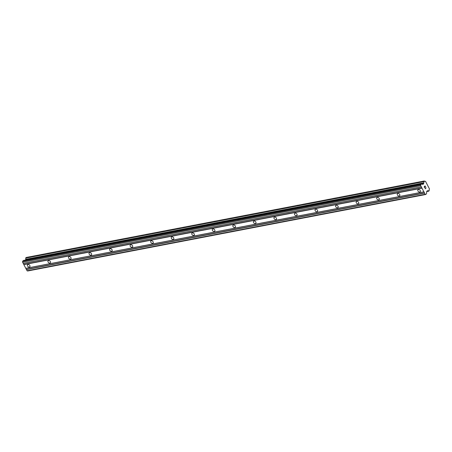 <?xml version="1.0" encoding="UTF-8"?>
<svg xmlns="http://www.w3.org/2000/svg" width="452" height="452" viewBox="0 0 452 452"><rect width="100%" height="100%" fill="white"/><g stroke="black" fill="none" stroke-linecap="round" stroke-linejoin="round"><path stroke-width="0.68" d="M419.75 192.015A1.525 1.062 42.6 0 1 418.117 191.252A1.525 1.062 42.6 0 1 417.959 189.704A1.525 1.062 42.6 0 1 418.416 189.456A1.525 1.062 42.6 0 1 420.049 190.219A1.525 1.062 42.6 0 1 420.207 191.767A1.525 1.062 42.6 0 1 419.75 192.015M399.201 195.959A1.525 1.062 42.6 0 1 397.568 195.202A1.525 1.062 42.6 0 1 397.41 193.648A1.525 1.062 42.6 0 1 397.867 193.405A1.525 1.062 42.6 0 1 399.5 194.168A1.525 1.062 42.6 0 1 399.658 195.716A1.525 1.062 42.6 0 1 399.201 195.959M378.657 199.908A1.525 1.062 42.6 0 1 377.024 199.151A1.525 1.062 42.6 0 1 376.866 197.597A1.525 1.062 42.6 0 1 377.318 197.355A1.525 1.062 42.6 0 1 378.951 198.112A1.525 1.062 42.6 0 1 379.109 199.665A1.525 1.062 42.6 0 1 378.657 199.908M358.108 203.858A1.525 1.062 42.6 0 1 356.475 203.095A1.525 1.062 42.6 0 1 356.317 201.547A1.525 1.062 42.6 0 1 356.775 201.304A1.525 1.062 42.6 0 1 358.408 202.061A1.525 1.062 42.6 0 1 358.566 203.615A1.525 1.062 42.6 0 1 358.108 203.858M337.559 207.807A1.525 1.062 42.6 0 1 335.926 207.044A1.525 1.062 42.6 0 1 335.768 205.496A1.525 1.062 42.6 0 1 336.226 205.248A1.525 1.062 42.6 0 1 337.859 206.01A1.525 1.062 42.6 0 1 338.017 207.564A1.525 1.062 42.6 0 1 337.559 207.807M317.016 211.751A1.525 1.062 42.6 0 1 315.383 210.994A1.525 1.062 42.6 0 1 315.225 209.44A1.525 1.062 42.6 0 1 315.677 209.197A1.525 1.062 42.6 0 1 317.31 209.96A1.525 1.062 42.6 0 1 317.468 211.508A1.525 1.062 42.6 0 1 317.016 211.751M296.467 215.7A1.525 1.062 42.6 0 1 294.834 214.943A1.525 1.062 42.6 0 1 294.676 213.389A1.525 1.062 42.6 0 1 295.133 213.146A1.525 1.062 42.6 0 1 296.766 213.909A1.525 1.062 42.6 0 1 296.924 215.457A1.525 1.062 42.6 0 1 296.467 215.7M275.918 219.649A1.525 1.062 42.6 0 1 274.285 218.887A1.525 1.062 42.6 0 1 274.127 217.339A1.525 1.062 42.6 0 1 274.584 217.096A1.525 1.062 42.6 0 1 276.217 217.853A1.525 1.062 42.6 0 1 276.375 219.406A1.525 1.062 42.6 0 1 275.918 219.649M255.374 223.599A1.525 1.062 42.6 0 1 253.742 222.836A1.525 1.062 42.6 0 1 253.583 221.288A1.525 1.062 42.6 0 1 254.035 221.039A1.525 1.062 42.6 0 1 255.668 221.802A1.525 1.062 42.6 0 1 255.826 223.356A1.525 1.062 42.6 0 1 255.374 223.599M234.825 227.548A1.525 1.062 42.6 0 1 233.192 226.785A1.525 1.062 42.6 0 1 233.034 225.232A1.525 1.062 42.6 0 1 233.492 224.989A1.525 1.062 42.6 0 1 235.125 225.751A1.525 1.062 42.6 0 1 235.283 227.299A1.525 1.062 42.6 0 1 234.825 227.548M214.276 231.492A1.525 1.062 42.6 0 1 212.643 230.735A1.525 1.062 42.6 0 1 212.485 229.181A1.525 1.062 42.6 0 1 212.943 228.938A1.525 1.062 42.6 0 1 214.576 229.701A1.525 1.062 42.6 0 1 214.734 231.249A1.525 1.062 42.6 0 1 214.276 231.492M193.733 235.441A1.525 1.062 42.6 0 1 192.094 234.678A1.525 1.062 42.6 0 1 191.936 233.13A1.525 1.062 42.6 0 1 192.394 232.887A1.525 1.062 42.6 0 1 194.027 233.644A1.525 1.062 42.6 0 1 194.185 235.198A1.525 1.062 42.6 0 1 193.733 235.441M173.184 239.39A1.525 1.062 42.6 0 1 171.551 238.628A1.525 1.062 42.6 0 1 171.393 237.08A1.525 1.062 42.6 0 1 171.845 236.837A1.525 1.062 42.6 0 1 173.483 237.594A1.525 1.062 42.6 0 1 173.641 239.148A1.525 1.062 42.6 0 1 173.184 239.39M152.635 243.34A1.525 1.062 42.6 0 1 151.002 242.577A1.525 1.062 42.6 0 1 150.844 241.023A1.525 1.062 42.6 0 1 151.301 240.78A1.525 1.062 42.6 0 1 152.934 241.543A1.525 1.062 42.6 0 1 153.092 243.091A1.525 1.062 42.6 0 1 152.635 243.34M132.091 247.284A1.525 1.062 42.6 0 1 130.453 246.526A1.525 1.062 42.6 0 1 130.295 244.973A1.525 1.062 42.6 0 1 130.752 244.73A1.525 1.062 42.6 0 1 132.385 245.492A1.525 1.062 42.6 0 1 132.543 247.041A1.525 1.062 42.6 0 1 132.091 247.284M111.542 251.233A1.525 1.062 42.6 0 1 109.909 250.476A1.525 1.062 42.6 0 1 109.751 248.922A1.525 1.062 42.6 0 1 110.203 248.679A1.525 1.062 42.6 0 1 111.842 249.436A1.525 1.062 42.6 0 1 112 250.99A1.525 1.062 42.6 0 1 111.542 251.233M90.993 255.182A1.525 1.062 42.6 0 1 89.36 254.419A1.525 1.062 42.6 0 1 89.202 252.871A1.525 1.062 42.6 0 1 89.66 252.628A1.525 1.062 42.6 0 1 91.293 253.386A1.525 1.062 42.6 0 1 91.451 254.939A1.525 1.062 42.6 0 1 90.993 255.182M70.45 259.132A1.525 1.062 42.6 0 1 68.811 258.369A1.525 1.062 42.6 0 1 68.653 256.821A1.525 1.062 42.6 0 1 69.111 256.572A1.525 1.062 42.6 0 1 70.744 257.335A1.525 1.062 42.6 0 1 70.902 258.883A1.525 1.062 42.6 0 1 70.45 259.132M49.901 263.075A1.525 1.062 42.6 0 1 48.268 262.318A1.525 1.062 42.6 0 1 48.11 260.764A1.525 1.062 42.6 0 1 48.562 260.522A1.525 1.062 42.6 0 1 50.195 261.284A1.525 1.062 42.6 0 1 50.353 262.832A1.525 1.062 42.6 0 1 49.901 263.075M29.352 267.025A1.525 1.062 42.6 0 1 27.719 266.268A1.525 1.062 42.6 0 1 27.561 264.714A1.525 1.062 42.6 0 1 28.018 264.471A1.525 1.062 42.6 0 1 29.651 265.228A1.525 1.062 42.6 0 1 29.809 266.782A1.525 1.062 42.6 0 1 29.352 267.025M23.561 260.493A0.508 0.322 79.1 0 0 23.323 260.561L22.6 261.341L22.6 262.222L27.063 270.754L27.645 270.997L425.75 194.507L425.168 194.264L420.705 185.727L420.705 184.851L421.422 184.066A0.508 0.322 -100.9 0 1 421.665 184.004L422.801 184.382A0.508 0.322 79.1 0 0 423.038 184.314L423.575 183.732A0.508 0.322 79.1 0 0 423.688 183.427L423.733 182.84A0.836 0.531 79.1 0 0 423.778 181.647L424.326 181.049A0.836 0.531 79.1 0 0 424.891 181.433A0.836 0.531 79.1 0 0 425.134 181.269L425.53 181.371L429.4 188.778L429.355 189.348A0.836 0.531 79.1 0 0 429.281 190.529L428.733 191.128A0.836 0.531 79.1 0 0 428.151 190.716A0.836 0.531 79.1 0 0 427.925 190.863L427.519 190.755A0.508 0.322 79.1 0 0 427.287 190.834L426.75 191.416A0.508 0.322 79.1 0 0 426.637 191.733L426.581 193.405A0.508 0.322 -100.9 0 1 426.473 193.722L425.75 194.507M25.555 260.081A0.508 0.322 79.1 0 0 25.589 259.923L423.688 183.427M26.182 257.499L25.674 258.143A0.836 0.531 79.1 0 1 25.628 259.335L25.589 259.923M425.038 186.071L424.682 186.461L425.038 186.071L425.451 186.857M424.682 186.461L424.908 186.885L424.682 186.461M424.846 186.953L424.62 186.523L424.27 186.908L424.62 186.523M424.27 186.908L424.677 187.693L424.264 186.908M425.507 186.795L425.044 185.908L425.507 186.795M424.62 187.761L424.157 186.874L425.044 185.908M425.185 188.851L426.078 187.885L425.185 188.851L425.705 187.682M23.883 264.431L421.987 187.942M23.871 264.646L421.976 188.156M23.368 263.448L421.467 186.953M23.216 263.397L421.32 186.902M22.6 262.222L420.705 185.727M22.6 261.341L420.705 184.851M421.852 184.066L423.575 183.732M25.606 259.42L423.705 182.924M25.679 257.996L423.784 181.506M426.665 191.575L428.767 191.168M427.863 190.874L427.117 191.015L427.863 190.868M27.063 270.754L425.168 194.264M26.448 269.578L424.552 193.089M26.459 269.358L424.558 192.863M25.939 268.369L424.044 191.88M25.792 268.33L423.897 191.834M23.323 260.561L421.422 184.066M25.628 259.335L423.733 182.84M25.674 258.143L423.778 181.647M26.126 257.51L424.23 181.015M425.14 181.263L424.597 181.365L425.134 181.269M426.682 191.518L428.733 191.128M23.447 260.488L421.552 183.992M26.154 257.493L424.253 181.003M424.592 181.359L425.162 181.252M426.66 191.586L428.801 191.179M427.106 191.032L427.897 190.88"/></g></svg>
